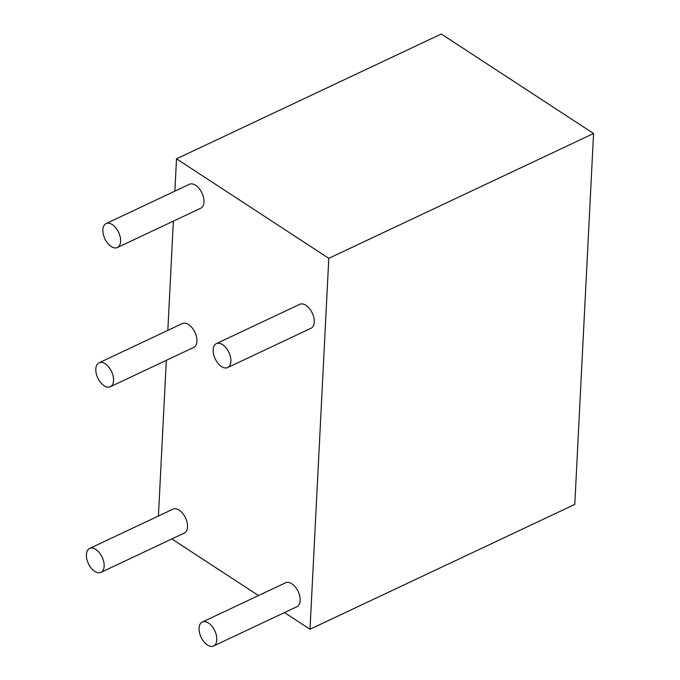 <?xml version="1.0" encoding="UTF-8"?>
<svg xmlns="http://www.w3.org/2000/svg" width="680" height="680" viewBox="0 0 680 680"><rect width="100%" height="100%" fill="white"/><g stroke="black" fill="none" stroke-linecap="round" stroke-linejoin="round"><path stroke-width="1.02" d="M174.879 191.148L176.519 158.822L441.286 34L593.563 133.51L574.779 504.415L310.012 629.238L284.495 612.569M158.423 516.01L166.311 360.349M167.832 330.37L173.366 221.127M176.519 158.822L328.797 258.332L593.563 133.51M328.797 258.332L310.012 629.238M258.485 595.569L171.836 538.951M89.641 548.437L172.992 509.142A13.235 7.59 64.8 0 1 179.189 510.153A13.235 7.59 64.8 0 1 187.094 522.486A13.235 7.59 64.8 0 1 184.28 533.086A13.235 7.59 64.8 0 0 187.094 522.486A13.235 7.59 64.8 0 0 179.189 510.153A13.235 7.59 64.8 0 1 187.094 522.486A13.235 7.59 64.8 0 1 184.28 533.086A13.235 7.59 64.8 0 0 187.094 522.486A13.235 7.59 64.8 0 0 179.189 510.153A13.235 7.59 64.8 0 1 187.094 522.486A13.235 7.59 64.8 0 1 184.28 533.086L100.921 572.381A13.235 7.59 64.8 0 1 88.417 563.644A13.235 7.59 64.8 0 1 89.641 548.437A13.235 7.59 64.8 0 1 95.837 549.448A13.235 7.59 64.8 0 1 103.734 561.782A13.235 7.59 64.8 0 1 100.921 572.381A13.235 7.59 64.8 0 1 88.417 563.644A13.235 7.59 64.8 0 1 89.641 548.437A13.235 7.59 64.8 0 1 95.837 549.448A13.235 7.59 64.8 0 1 103.734 561.782A13.235 7.59 64.8 0 1 100.921 572.381A13.235 7.59 64.8 0 1 88.417 563.644A13.235 7.59 64.8 0 1 89.641 548.437A13.235 7.59 64.8 0 1 95.837 549.448A13.235 7.59 64.8 0 1 103.734 561.782A13.235 7.59 64.8 0 1 100.921 572.381A13.235 7.59 64.8 0 1 88.417 563.644A13.235 7.59 64.8 0 1 89.641 548.437A13.235 7.59 64.8 0 1 95.837 549.448A13.235 7.59 64.8 0 1 103.734 561.782A13.235 7.59 64.8 0 1 100.921 572.381A13.235 7.59 64.8 0 1 88.417 563.644A13.235 7.59 64.8 0 1 89.641 548.437A13.235 7.59 64.8 0 1 95.837 549.448A13.235 7.59 64.8 0 1 103.734 561.782A13.235 7.59 64.8 0 1 100.921 572.381L184.28 533.086L100.921 572.381M99.042 362.805L182.393 323.51A13.235 7.59 64.8 0 1 188.589 324.513A13.235 7.59 64.8 0 1 196.494 336.855A13.235 7.59 64.8 0 1 193.681 347.446A13.235 7.59 64.8 0 0 196.494 336.855A13.235 7.59 64.8 0 0 188.589 324.513A13.235 7.59 64.8 0 1 196.494 336.855A13.235 7.59 64.8 0 1 193.681 347.446A13.235 7.59 64.8 0 0 196.494 336.855A13.235 7.59 64.8 0 0 188.589 324.513A13.235 7.59 64.8 0 1 196.494 336.855A13.235 7.59 64.8 0 1 193.681 347.446L110.33 386.741A13.235 7.59 64.8 0 1 97.818 378.012A13.235 7.59 64.8 0 1 99.042 362.805A13.235 7.59 64.8 0 1 105.239 363.808A13.235 7.59 64.8 0 1 113.144 376.15A13.235 7.59 64.8 0 1 110.33 386.741A13.235 7.59 64.8 0 1 97.818 378.012A13.235 7.59 64.8 0 1 99.042 362.805A13.235 7.59 64.8 0 1 105.239 363.808A13.235 7.59 64.8 0 1 113.144 376.15A13.235 7.59 64.8 0 1 110.33 386.741A13.235 7.59 64.8 0 1 97.818 378.012A13.235 7.59 64.8 0 1 99.042 362.805A13.235 7.59 64.8 0 1 105.239 363.808A13.235 7.59 64.8 0 1 113.144 376.15A13.235 7.59 64.8 0 1 110.33 386.741A13.235 7.59 64.8 0 1 97.818 378.012A13.235 7.59 64.8 0 1 99.042 362.805A13.235 7.59 64.8 0 1 105.239 363.808A13.235 7.59 64.8 0 1 113.144 376.15A13.235 7.59 64.8 0 1 110.33 386.741A13.235 7.59 64.8 0 1 97.818 378.012A13.235 7.59 64.8 0 1 99.042 362.805A13.235 7.59 64.8 0 1 105.239 363.808A13.235 7.59 64.8 0 1 113.144 376.15A13.235 7.59 64.8 0 1 110.33 386.741L193.681 347.446L110.33 386.741M106.097 223.575L189.448 184.28A13.235 7.59 64.8 0 1 195.644 185.292A13.235 7.59 64.8 0 1 203.549 197.625A13.235 7.59 64.8 0 1 200.736 208.225A13.235 7.59 64.8 0 0 203.549 197.625A13.235 7.59 64.8 0 0 195.644 185.292A13.235 7.59 64.8 0 1 203.549 197.625A13.235 7.59 64.8 0 1 200.736 208.225A13.235 7.59 64.8 0 0 203.549 197.625A13.235 7.59 64.8 0 0 195.644 185.292A13.235 7.59 64.8 0 1 203.549 197.625A13.235 7.59 64.8 0 1 200.736 208.225L117.385 247.52A13.235 7.59 64.8 0 1 104.873 238.782A13.235 7.59 64.8 0 1 106.097 223.575A13.235 7.59 64.8 0 1 112.294 224.587A13.235 7.59 64.8 0 1 120.198 236.921A13.235 7.59 64.8 0 1 117.385 247.52A13.235 7.59 64.8 0 1 104.873 238.782A13.235 7.59 64.8 0 1 106.097 223.575A13.235 7.59 64.8 0 1 112.294 224.587A13.235 7.59 64.8 0 1 120.198 236.921A13.235 7.59 64.8 0 1 117.385 247.52A13.235 7.59 64.8 0 1 104.873 238.782A13.235 7.59 64.8 0 1 106.097 223.575A13.235 7.59 64.8 0 1 112.294 224.587A13.235 7.59 64.8 0 1 120.198 236.921A13.235 7.59 64.8 0 1 117.385 247.52A13.235 7.59 64.8 0 1 104.873 238.782A13.235 7.59 64.8 0 1 106.097 223.575A13.235 7.59 64.8 0 1 112.294 224.587A13.235 7.59 64.8 0 1 120.198 236.921A13.235 7.59 64.8 0 1 117.385 247.52A13.235 7.59 64.8 0 1 104.873 238.782A13.235 7.59 64.8 0 1 106.097 223.575A13.235 7.59 64.8 0 1 112.294 224.587A13.235 7.59 64.8 0 1 120.198 236.921A13.235 7.59 64.8 0 1 117.385 247.52L200.736 208.225L117.385 247.52M216.401 343.604L299.752 304.308A13.235 7.59 64.8 0 1 305.949 305.32A13.235 7.59 64.8 0 1 313.854 317.653A13.235 7.59 64.8 0 1 311.041 328.253A13.235 7.59 64.8 0 0 313.854 317.653A13.235 7.59 64.8 0 0 305.949 305.32A13.235 7.59 64.8 0 1 313.854 317.653A13.235 7.59 64.8 0 1 311.041 328.253A13.235 7.59 64.8 0 0 313.854 317.653A13.235 7.59 64.8 0 0 305.949 305.32A13.235 7.59 64.8 0 1 313.854 317.653A13.235 7.59 64.8 0 1 311.041 328.253L227.69 367.548A13.235 7.59 64.8 0 1 215.178 358.81A13.235 7.59 64.8 0 1 216.401 343.604A13.235 7.59 64.8 0 1 222.598 344.615A13.235 7.59 64.8 0 1 230.503 356.949A13.235 7.59 64.8 0 1 227.69 367.548A13.235 7.59 64.8 0 1 215.178 358.81A13.235 7.59 64.8 0 1 216.401 343.604A13.235 7.59 64.8 0 1 222.598 344.615A13.235 7.59 64.8 0 1 230.503 356.949A13.235 7.59 64.8 0 1 227.69 367.548A13.235 7.59 64.8 0 1 215.178 358.81A13.235 7.59 64.8 0 1 216.401 343.604A13.235 7.59 64.8 0 1 222.598 344.615A13.235 7.59 64.8 0 1 230.503 356.949A13.235 7.59 64.8 0 1 227.69 367.548A13.235 7.59 64.8 0 1 215.178 358.81A13.235 7.59 64.8 0 1 216.401 343.604A13.235 7.59 64.8 0 1 222.598 344.615A13.235 7.59 64.8 0 1 230.503 356.949A13.235 7.59 64.8 0 1 227.69 367.548A13.235 7.59 64.8 0 1 215.178 358.81A13.235 7.59 64.8 0 1 216.401 343.604A13.235 7.59 64.8 0 1 222.598 344.615A13.235 7.59 64.8 0 1 230.503 356.949A13.235 7.59 64.8 0 1 227.69 367.548L311.041 328.253L227.69 367.548M202.292 622.056L285.651 582.76A13.235 7.59 64.8 0 1 291.848 583.771A13.235 7.59 64.8 0 1 299.744 596.105A13.235 7.59 64.8 0 1 296.93 606.704A13.235 7.59 64.8 0 0 299.744 596.105A13.235 7.59 64.8 0 0 291.848 583.771A13.235 7.59 64.8 0 1 299.744 596.105A13.235 7.59 64.8 0 1 296.93 606.704A13.235 7.59 64.8 0 0 299.744 596.105A13.235 7.59 64.8 0 0 291.848 583.771A13.235 7.59 64.8 0 1 299.744 596.105A13.235 7.59 64.8 0 1 296.93 606.704L213.579 646A13.235 7.59 64.8 0 1 201.076 637.262A13.235 7.59 64.8 0 1 202.292 622.056A13.235 7.59 64.8 0 1 208.496 623.067A13.235 7.59 64.8 0 1 216.393 635.4A13.235 7.59 64.8 0 1 213.579 646A13.235 7.59 64.8 0 1 201.076 637.262A13.235 7.59 64.8 0 1 202.292 622.056A13.235 7.59 64.8 0 1 208.496 623.067A13.235 7.59 64.8 0 1 216.393 635.4A13.235 7.59 64.8 0 1 213.579 646A13.235 7.59 64.8 0 1 201.076 637.262A13.235 7.59 64.8 0 1 202.292 622.056A13.235 7.59 64.8 0 1 208.496 623.067A13.235 7.59 64.8 0 1 216.393 635.4A13.235 7.59 64.8 0 1 213.579 646A13.235 7.59 64.8 0 1 201.076 637.262A13.235 7.59 64.8 0 1 202.292 622.056A13.235 7.59 64.8 0 1 208.496 623.067A13.235 7.59 64.8 0 1 216.393 635.4A13.235 7.59 64.8 0 1 213.579 646A13.235 7.59 64.8 0 1 201.076 637.262A13.235 7.59 64.8 0 1 202.292 622.056A13.235 7.59 64.8 0 1 208.496 623.067A13.235 7.59 64.8 0 1 216.393 635.4A13.235 7.59 64.8 0 1 213.579 646L296.93 606.704L213.579 646M172.992 509.142A13.235 7.59 64.8 0 1 179.189 510.153A13.235 7.59 64.8 0 0 172.992 509.142A13.235 7.59 64.8 0 1 179.189 510.153A13.235 7.59 64.8 0 0 172.992 509.142M182.393 323.51A13.235 7.59 64.8 0 1 188.589 324.513A13.235 7.59 64.8 0 0 182.393 323.51A13.235 7.59 64.8 0 1 188.589 324.513A13.235 7.59 64.8 0 0 182.393 323.51M189.448 184.28A13.235 7.59 64.8 0 1 195.644 185.292A13.235 7.59 64.8 0 0 189.448 184.28A13.235 7.59 64.8 0 1 195.644 185.292A13.235 7.59 64.8 0 0 189.448 184.28M299.752 304.308A13.235 7.59 64.8 0 1 305.949 305.32A13.235 7.59 64.8 0 0 299.752 304.308A13.235 7.59 64.8 0 1 305.949 305.32A13.235 7.59 64.8 0 0 299.752 304.308M285.651 582.76A13.235 7.59 64.8 0 1 291.848 583.771A13.235 7.59 64.8 0 0 285.651 582.76A13.235 7.59 64.8 0 1 291.848 583.771A13.235 7.59 64.8 0 0 285.651 582.76"/></g></svg>
